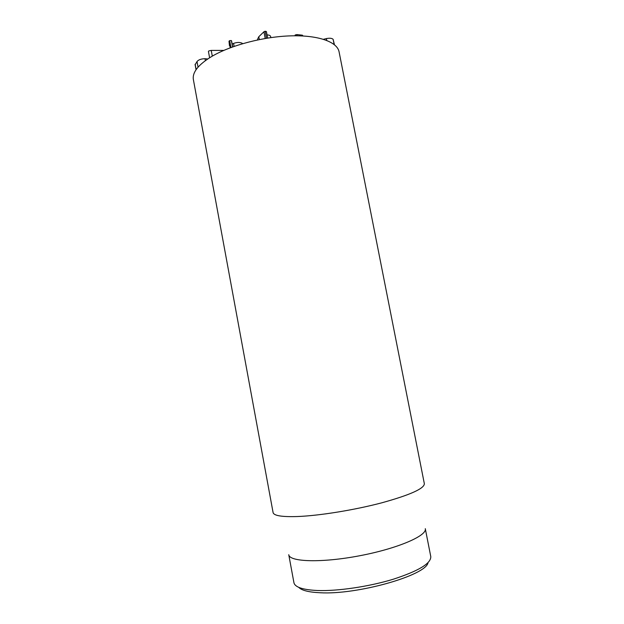<?xml version="1.0" encoding="UTF-8"?>
<svg xmlns="http://www.w3.org/2000/svg" width="624" height="624" viewBox="0 0 624 624"><rect width="100%" height="100%" fill="white"/><g stroke="black" fill="none" stroke-linecap="round" stroke-linejoin="round"><path stroke-width="0.94" d="M270.652 36.754L270.629 36.535C270.325 35.498 269.131 34.96 267.056 34.921M266.401 31.528L267.657 38.072L266.401 31.528L265.138 31.247L263.921 31.769L258.788 36.746L257.54 39.32M259.327 39.562L258.788 36.746M223.782 50.404L211.232 50.404L208.814 50.934L208.424 51.441L209.602 57.751M212.3 56.129L211.232 50.404M207.73 58.96L204.992 58.703C201.154 58.812 198.494 59.764 197.012 61.565L195.218 64.6M205.351 60.622L204.992 58.703M198.05 67.158L197.012 61.565M242.674 43.649L242.042 43.181C239.686 42.151 236.863 42.229 233.555 43.423L232.183 44.086M242.159 43.797L242.042 43.181M231.559 40.794L232.705 46.886L231.356 40.552L229.655 40.622L228.992 41.246L229.468 45.747M232.557 46.94L231.356 40.552M303.061 35.989L302.39 35.186L296.899 34.577L295.152 34.991L295.027 35.786M302.546 35.958L302.39 35.186M297.133 35.794L296.899 34.577M295.308 35.786L295.152 34.991M334.448 44.733L333.13 39.335C332.023 38.204 329.776 37.955 326.399 38.571L323.474 39.289M334.144 44.483L333.13 39.335M212.012 56.293C198.377 64.553 192.169 72.322 193.378 79.599L273.086 512.561C273.788 515.713 281.986 517.031 297.671 516.524C319.582 515.666 354.424 510.034 381.709 502.835C410.085 494.972 424.297 488.6 424.343 483.709L339.074 51.8C337.272 42.019 318.802 35.123 291.353 35.841C263.952 36.535 231.137 45.1 212.012 56.293M298.732 587.34C301.626 590.413 308.724 592.215 320.018 592.745C357.451 595.031 426.262 575.273 428.033 562.676M317.288 590.499C302.679 589.781 294.895 587.168 293.927 582.676L288.756 554.705C289.372 561.967 321.695 563.043 359.705 555.75C397.738 548.543 427.393 535.642 425.287 528.661L430.778 556.569C431.161 563.394 418.665 570.944 393.315 579.212C368.932 586.669 337.483 591.287 317.288 590.499M266.479 38.259L265.138 31.247M265.2 38.477L263.921 31.769M196.139 69.599L195.148 64.225M234.109 46.387L233.555 43.423M230.958 47.525L229.655 40.622M230.225 47.798L228.992 41.246M326.765 40.435L326.399 38.571M270.629 36.535L270.832 37.596M195.078 64.444L196.053 69.732"/></g></svg>

